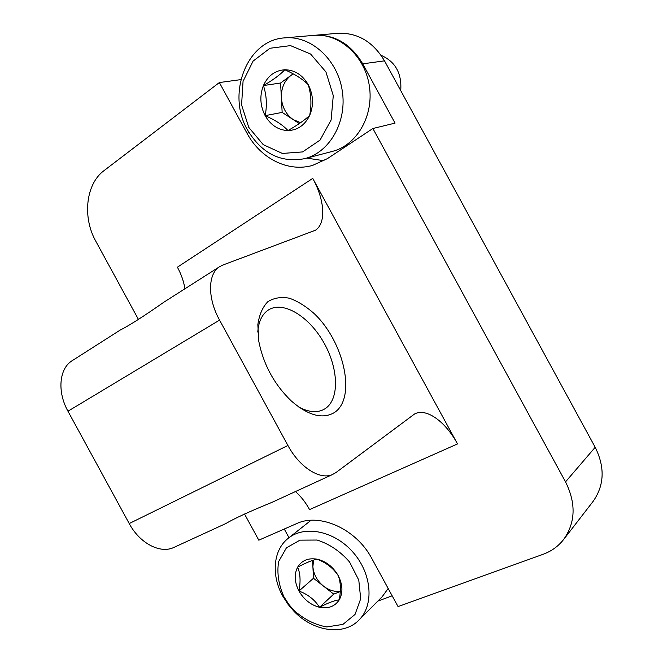 <?xml version="1.0" encoding="UTF-8"?>
<svg xmlns="http://www.w3.org/2000/svg" width="663" height="663" viewBox="0 0 663 663"><rect width="100%" height="100%" fill="white"/><g stroke="black" fill="none" stroke-linecap="round" stroke-linejoin="round"><path stroke-width="0.99" d="M272.733 502.032C249.843 511.364 234.072 518.615 225.428 523.77M415.378 413.588C427.071 408.176 445.859 422.14 457.511 443.928L312.737 178.397C324.737 199.994 326.304 223.348 315.414 230.252L222.843 265.051L219.213 266.949C207.718 274.333 207.511 298.507 219.569 320.113L287.916 445.47C299.552 467.316 319.98 480.244 332.412 474.575L335.975 472.545L414.632 413.944M72.897 360.224L71.679 361.004C59.156 369.042 57.126 391.891 67.966 411.217L129.219 523.555C139.595 543.138 159.891 553.812 173.433 547.638L174.75 547.033M119.904 330.232C128.962 325.732 143.598 316.4 163.802 302.245L219.213 266.949M257.766 332.047C258.603 321.298 262.233 313.889 268.648 309.82C283.549 300.654 309.157 316.574 323.751 342.489C338.578 368.263 339.763 399.333 325.069 408.731L323.154 409.792C316.268 412.983 308.071 412.021 298.574 406.908M244.523 513.999L258.802 540.188L296.494 523.662C319.641 512.565 356.321 528.883 371.868 558.594L398.049 606.595L543.138 554.276C551.442 551.243 558.271 546.329 563.616 539.525C575.55 522.601 576.197 503.383 565.531 481.86L372.879 128.506L395.057 123.119L362.736 63.839C350.851 43.949 334.807 34.435 314.61 35.296L314.212 35.33M563.616 539.525L592.987 501.551C604.383 485.432 605.12 467.349 595.192 447.285L384.507 60.847C373.012 41.645 357.407 32.462 337.691 33.307L314.61 35.296M377.827 601.084L392.156 595.797M240.851 79.618L219.362 82.552L104.016 170.64C85.718 184.049 82.295 217.373 95.845 241.307L138.459 319.467M284.27 529.024L289.002 537.701M219.362 82.552L246.968 133.172C260.443 158.474 287.982 172.463 312.555 165.418L327.423 158.623L372.879 128.506M306.77 158.117L323.967 160.728M457.511 443.928L309.563 509.59C305.61 502.38 300.903 496.372 295.458 491.556M184.919 288.811C183.825 281.626 181.314 274.416 177.402 267.189L312.737 178.397M334.359 412.577C322.583 419.48 308.187 415.577 291.19 400.866C274.275 384.432 263.493 364.65 258.835 341.528L257.832 324.713C259.233 314.792 262.573 307.126 267.835 301.698C274.001 297.844 281.203 296.684 289.441 298.226C297.944 301.284 306.381 306.579 314.743 314.121C344.453 342.696 356.503 398.248 334.359 412.577M284.792 69.756C295.068 74.297 302.883 79.27 308.237 84.673C311.237 94.477 311.718 104.721 309.679 115.412C304.881 119.995 297.646 125.042 287.957 130.57C282.935 125.067 275.327 120.094 265.142 115.644C267.197 105.309 266.625 95.273 263.418 85.56C273.04 80.016 280.167 74.745 284.792 69.756C294.637 69.888 302.461 74.861 308.237 84.673C313.4 94.933 313.881 105.177 309.679 115.412C304.872 125.174 297.629 130.23 287.957 130.57C278.303 130.155 270.695 125.174 265.142 115.644C260.095 105.74 259.523 95.712 263.418 85.56C267.91 75.723 275.037 70.46 284.792 69.756M248.774 127.404L241.581 104.92L243.056 81.334L253.092 61.095L269.974 48.258L290.527 45.623L310.599 54.035L325.947 71.952L333.274 95.629L331.102 120.036L320.055 140.1L302.61 151.918L282.372 153.443L263.252 144.658L248.774 127.404M247.572 130.072C226.348 94.32 246.586 39.946 284.692 37.874C310.864 35.321 337.517 59.413 342.241 90.657C347.255 121.859 329.652 152.407 304.748 158.648C280.872 163.123 261.819 153.601 247.572 130.072M284.692 37.874L313.814 35.363C339.274 32.893 364.973 55.965 369.349 85.941C374.015 115.876 356.735 145.28 332.47 151.371L304.748 158.648M381.109 55.336C395.397 61.634 401.935 73.386 400.725 90.599M300.637 122.68L293.319 119.672L299.328 123.575M293.319 119.672C286.143 114.641 282.165 107.34 281.377 97.759L282.156 112.412L293.319 119.672M281.377 97.759C281.129 88.154 284.361 80.671 291.074 75.333L280.59 83.008L281.377 97.759M293.129 73.825L291.074 75.333L293.303 73.916M280.59 83.008L263.418 85.56M282.156 112.412L265.142 115.644M317.105 559.182C326.221 562.655 333.24 568.116 338.171 575.567C340.683 581.666 341.047 589.755 339.265 599.824C334.774 600.322 328.193 602.816 319.525 607.3C314.875 599.882 308.022 594.454 298.963 591.015C300.77 581.236 300.322 573.288 297.637 567.155C306.256 562.647 312.745 559.995 317.105 559.182C326.005 561.288 333.025 566.749 338.171 575.567C342.763 584.609 343.127 592.689 339.265 599.824C334.856 606.479 328.276 608.974 319.525 607.3C310.79 605.021 303.936 599.592 298.963 591.015C294.471 582.247 294.032 574.291 297.637 567.155C301.798 560.392 308.278 557.74 317.105 559.182M284.013 596.907C278.576 584.799 276.778 573.023 278.634 561.586L286.424 547.837L299.999 540.146L317.113 540.038C329.362 543.958 340.177 551.26 349.542 561.967L358.782 580.108L360.697 598.755L355.028 614.444L342.953 624.38L326.784 626.949C314.884 624.811 303.894 619.25 293.817 610.25L288.96 604.557L284.013 596.907M282.695 596.012C270.985 575.061 273.164 549.876 288.339 538.223C304.723 524.93 334.55 530.93 353.114 552.37C371.868 573.636 374.322 605.004 358.981 620.029C343.492 636.265 312.696 631.391 293.684 610.971L288.239 604.598L282.695 596.012M388.17 588.495L382.236 596.642L358.981 620.029M340.31 591.239C334.591 591.993 329.014 590.302 323.569 586.175L333.713 594.131L340.285 591.611M323.569 586.175C317.096 580.805 313.533 574.274 312.886 566.583L313.491 578.269L323.569 586.175M312.571 560.409L312.886 566.583L313.649 560.061M333.713 594.131L319.525 607.3M313.491 578.269L298.963 591.015M287.916 445.47L129.219 523.555M219.569 320.113L67.966 411.217M362.736 63.839L384.507 60.847M565.531 481.86L595.192 447.285M249.097 132.733L246.968 133.172M332.412 474.575L272.717 502.007M225.412 523.745L173.433 547.638M119.92 330.249L71.679 361.004M315.414 230.252L314.718 230.683M293.817 610.25L293.684 610.971M288.96 604.557L288.239 604.598M288.339 538.223L311.03 520.289"/></g></svg>
